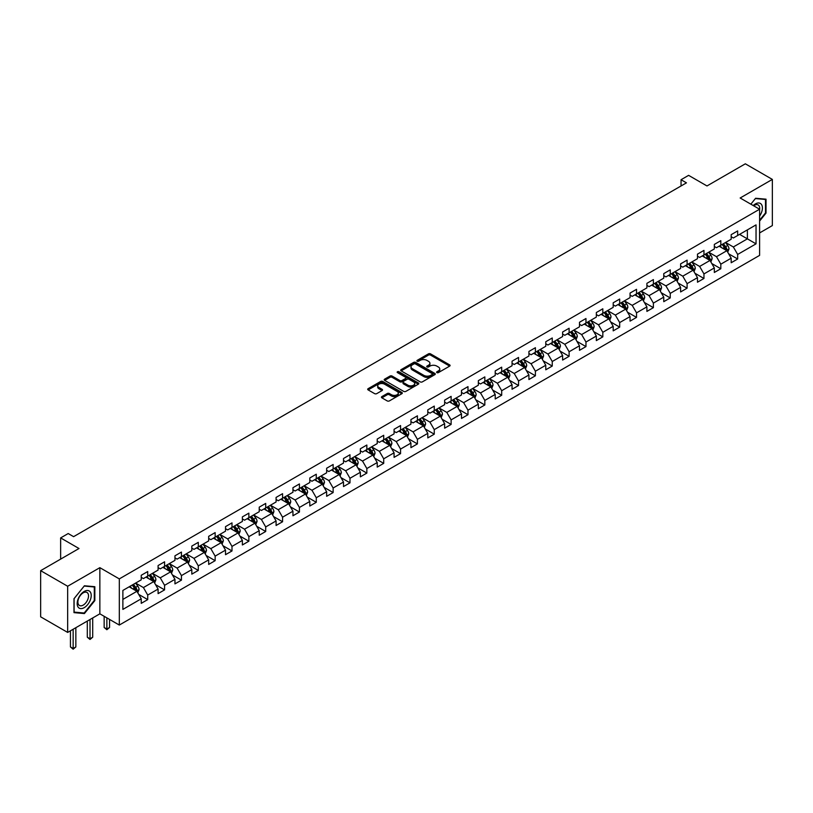 <?xml version="1.0" encoding="UTF-8"?>
<svg xmlns="http://www.w3.org/2000/svg" width="813" height="813" viewBox="0 0 813 813"><rect width="100%" height="100%" fill="white"/><g stroke="black" fill="none" stroke-linecap="round" stroke-linejoin="round"><path stroke-width="1.22" d="M436.896 372.618A1.047 0.61 0 0 0 438.38 372.618L449.65 366.114A1.504 0.864 0 0 0 450.087 365.504A1.504 0.864 0 0 0 449.65 364.885L430.555 353.868A1.504 0.864 0 0 0 428.431 353.868L417.16 360.372A1.047 0.61 0 0 0 418.654 361.226L420.108 360.393A4.797 2.774 0 0 1 426.896 360.393L428.492 361.307A4.797 2.774 0 0 1 429.894 363.269A4.797 2.774 0 0 1 428.492 365.23L427.028 366.063A1.047 0.61 0 0 0 428.512 366.927L429.975 366.084A4.797 2.774 0 0 1 436.764 366.084L438.349 366.998A4.797 2.774 0 0 1 439.752 368.96A4.797 2.774 0 0 1 438.349 370.921L436.896 371.765A1.047 0.61 0 0 0 436.896 372.618L436.896 371.765M381.876 396.602A1.504 0.864 0 0 0 381.439 397.222A1.504 0.864 0 0 0 381.876 397.831L387.232 400.921A1.504 0.864 0 0 0 389.356 400.921L401.866 393.695A1.504 0.864 0 0 0 402.303 393.086A1.504 0.864 0 0 0 401.866 392.476L382.781 381.449A1.504 0.864 0 0 0 380.657 381.449L368.137 388.675A1.504 0.864 0 0 0 367.7 389.285A1.504 0.864 0 0 0 368.137 389.905L374.61 393.634A1.504 0.864 0 0 0 376.734 393.634L382.09 390.545A1.504 0.864 0 0 0 382.527 389.935A1.504 0.864 0 0 0 382.09 389.315L378.878 387.466A4.014 2.317 0 0 1 377.699 385.829A4.014 2.317 0 0 1 380.179 383.685A4.014 2.317 0 0 1 384.549 384.193L397.12 391.449A4.014 2.317 0 0 1 398.299 393.086A4.014 2.317 0 0 1 395.819 395.23A4.014 2.317 0 0 1 391.449 394.722L389.356 393.512A1.504 0.864 0 0 0 387.232 393.512L381.876 396.602L381.876 397.831M759.596 232.935L772.35 225.567L772.35 179.409L745.338 163.809L706.985 185.953L688.611 175.354L681.05 179.724L686.457 182.844L73.607 536.661L68.201 533.541L60.64 537.911L60.64 559.12M67.662 586.254L67.662 632.423L99.857 613.825L99.857 567.667L67.662 586.254L40.65 570.665L79.003 548.511L60.64 537.911M99.857 567.667L119.308 578.897L759.596 209.226L759.596 255.384L119.308 625.055L119.308 578.897M772.35 179.409L740.155 197.996L759.596 209.226M420.219 381.876A1.504 0.864 0 0 0 422.333 381.876L434.853 374.651A1.504 0.864 0 0 0 435.29 374.041A1.504 0.864 0 0 0 434.853 373.431L415.758 362.405A1.504 0.864 0 0 0 413.634 362.405L401.124 369.63A1.504 0.864 0 0 0 400.687 370.25A1.504 0.864 0 0 0 401.124 370.86L420.219 381.876M397.882 372.842A1.047 0.61 0 0 1 398.949 372.994L418.339 384.193L405.839 391.399A1.504 0.864 0 0 1 403.726 391.399L384.63 380.382L389.986 377.313L389.986 376.063L384.63 379.153A1.504 0.864 0 0 0 384.193 379.773A1.504 0.864 0 0 0 384.63 380.382L384.63 379.153M389.986 377.313A1.504 0.864 0 0 1 392.11 377.313L392.11 376.063A1.504 0.864 0 0 0 389.986 376.063M392.11 376.063L399.854 380.535A1.504 0.864 0 0 0 401.978 380.535L405.524 378.482A1.504 0.864 0 0 0 405.961 377.872A1.504 0.864 0 0 0 405.524 377.262L397.466 372.608A1.047 0.61 0 0 1 398.949 371.744L418.36 382.953A1.504 0.864 0 0 1 418.797 383.563A1.504 0.864 0 0 1 418.36 384.173L418.36 382.953M67.662 632.423L40.65 616.823L40.65 570.665M138.708 594.394L147.722 599.608L147.722 595.055L158.098 589.059L158.098 593.622L164.582 589.872L164.582 585.319L174.958 579.334L174.958 583.886L181.441 580.147L181.441 575.594L191.807 569.598L191.807 574.151L198.291 570.411L198.291 565.858L208.667 559.872L208.667 564.425L215.15 560.675L215.15 556.122L225.516 550.137L225.516 554.69L232 550.95L232 546.397L242.376 540.411L242.376 544.964L248.859 541.214L248.859 536.661L259.235 530.676L259.235 535.228L265.709 531.489L265.709 526.936L276.085 520.94L276.085 525.493L282.568 521.753L282.568 517.2L292.944 511.214L292.944 515.767L299.428 512.027L299.428 507.464L309.794 501.479L309.794 506.032L316.277 502.292L316.277 497.739L326.653 491.753L326.653 496.306L333.137 492.556L333.137 488.003L343.513 482.018L343.513 486.57L349.986 482.831L349.986 478.278L360.362 472.282L360.362 476.845L366.846 473.095L366.846 468.542L377.222 462.556L377.222 467.109L383.706 463.369L383.706 458.817L394.071 452.821L394.071 457.373L400.555 453.634L400.555 449.081L410.931 443.095L410.931 447.648L417.415 443.908L417.415 439.345L427.79 433.359L427.79 437.912L434.264 434.172L434.264 429.62L444.64 423.634L444.64 428.187L451.124 424.437L451.124 419.884L461.499 413.898L461.499 418.451L467.983 414.711L467.983 410.159L478.349 404.163L478.349 408.715L484.833 404.976L484.833 400.423L495.208 394.437L495.208 398.99L501.692 395.25L501.692 390.697L512.058 384.701L512.058 389.254L518.542 385.514L518.542 380.962L528.917 374.976L528.917 379.529L535.401 375.779L535.401 371.226L545.777 365.24L545.777 369.793L552.261 366.053L552.261 361.5L562.626 355.505L562.626 360.068L569.11 356.318L569.11 351.765L579.486 345.779L579.486 350.332L585.97 346.592L585.97 342.039L596.336 336.043L596.336 340.596L602.819 336.856L602.819 332.304L613.195 326.318L613.195 330.871L619.679 327.131L619.679 322.568L630.055 316.582L630.055 321.135L636.538 317.395L636.538 312.842L646.904 306.857L646.904 311.409L653.388 307.66L653.388 303.107L663.764 297.121L663.764 301.674L670.247 297.934L670.247 293.381L680.613 287.385L680.613 291.948L687.097 288.198L687.097 283.646L697.473 277.66L697.473 282.213L703.956 278.473L703.956 273.92L714.332 267.924L714.332 272.477L720.816 268.737L720.816 264.184L731.182 258.199L731.182 262.751L737.665 259.001L737.665 254.449L756.039 243.849L756.039 224.886L747.391 229.876L747.391 238.859L756.039 243.849M147.722 599.608L141.238 603.348L141.238 598.795L122.875 609.404L122.875 590.431L141.238 579.832L141.238 575.279L147.722 571.539L147.722 576.092L158.098 570.096L158.098 565.543L164.582 561.803L164.582 566.356L174.958 560.37L174.958 555.818L181.441 552.068L181.441 556.62L191.807 550.635L191.807 546.082L198.291 542.342L198.291 546.895L208.667 540.909L208.667 536.346L215.15 532.606L215.15 537.159L225.516 531.174L225.516 526.621L232 522.881L232 527.434L242.376 521.438L242.376 516.885L248.859 513.145L248.859 517.698L259.235 511.712L259.235 507.16L265.709 503.41L265.709 507.973L276.085 501.977L276.085 497.424L282.568 493.684L282.568 498.237L292.944 492.251L292.944 487.698L299.428 483.948L299.428 488.501L309.794 482.516L309.794 477.963L316.277 474.223L316.277 478.776L326.653 472.79L326.653 468.227L333.137 464.487L333.137 469.04L343.513 463.054L343.513 458.502L349.986 454.762L349.986 459.315L360.362 453.319L360.362 448.766L366.846 445.026L366.846 449.579L377.222 443.593L377.222 439.04L383.706 435.29L383.706 439.843L394.071 433.857L394.071 429.305L400.555 425.565L400.555 430.118L410.931 424.132L410.931 419.579L417.415 415.829L417.415 420.382L427.79 414.396L427.79 409.843L434.264 406.104L434.264 410.656L444.64 404.661L444.64 400.108L451.124 396.368L451.124 400.921L461.499 394.935L461.499 390.382L467.983 386.632L467.983 391.195L478.349 385.199L478.349 380.647L484.833 376.907L484.833 381.46L495.208 375.474L495.208 370.921L501.692 367.171L501.692 371.724L512.058 365.738L512.058 361.185L518.542 357.446L518.542 361.998L528.917 356.013L528.917 351.45L535.401 347.71L535.401 352.263L545.777 346.277L545.777 341.724L552.261 337.984L552.261 342.537L562.626 336.541L562.626 331.989L569.11 328.249L569.11 332.802L579.486 326.816L579.486 322.263L585.97 318.513L585.97 323.076L596.336 317.08L596.336 312.527L602.819 308.788L602.819 313.34L613.195 307.355L613.195 302.802L619.679 299.052L619.679 303.605L630.055 297.619L630.055 293.066L636.538 289.326L636.538 293.879L646.904 287.883L646.904 283.331L653.388 279.591L653.388 284.144L663.764 278.158L663.764 273.605L670.247 269.865L670.247 274.418L680.613 268.422L680.613 263.869L687.097 260.13L687.097 264.682L697.473 258.697L697.473 254.144L703.956 250.394L703.956 254.947L714.332 248.961L714.332 244.408L720.816 240.668L720.816 245.221L731.182 239.235L731.182 234.672L737.665 230.933L737.665 235.485L756.039 224.886M145.994 577.088L153.779 581.58L143.403 587.565L135.629 583.073M141.238 577.332L143.403 578.582L147.722 576.092M143.403 587.565L147.722 595.055M153.779 581.58L158.098 589.059M162.854 567.352L170.628 571.844L160.263 577.84L152.478 573.348M158.098 567.606L160.263 568.856L164.582 566.356M160.263 577.84L164.582 585.319M170.628 571.844L174.958 579.334M179.703 557.627L187.488 562.118L177.112 568.104L169.338 563.612M174.958 557.87L177.112 559.12L181.441 556.62M177.112 568.104L181.441 575.594M187.488 562.118L191.807 569.598M196.563 547.891L204.348 552.383L193.972 558.368L186.187 553.877M191.807 548.145L193.972 549.385L198.291 546.895M193.972 558.368L198.291 565.858M204.348 552.383L208.667 559.872M213.423 538.165L221.197 542.647L210.821 548.643L203.047 544.151M208.667 538.409L210.821 539.659L215.15 537.159M210.821 548.643L215.15 556.122M221.197 542.647L225.516 550.137M230.272 528.43L238.057 532.922L227.681 538.907L219.896 534.415M225.516 528.674L227.681 529.924L232 527.434M227.681 538.907L232 546.397M238.057 532.922L242.376 540.411M247.132 518.694L254.906 523.186L244.54 529.182L236.756 524.69M242.376 518.948L244.54 520.198L248.859 517.698M244.54 529.182L248.859 536.661M254.906 523.186L259.235 530.676M263.981 508.968L271.766 513.46L261.39 519.446L253.615 514.954M259.235 509.212L261.39 510.462L265.709 507.973M261.39 519.446L265.709 526.936M271.766 513.46L276.085 520.94M280.841 499.233L288.615 503.725L278.249 509.71L270.465 505.219M276.085 499.487L278.249 500.737L282.568 498.237M278.249 509.71L282.568 517.2M288.615 503.725L292.944 511.214M297.7 489.507L305.475 493.999L295.099 499.985L287.324 495.493M292.944 489.751L295.099 491.001L299.428 488.501M295.099 499.985L299.428 507.464M305.475 493.999L309.794 501.479M314.55 479.772L322.334 484.263L311.958 490.249L304.174 485.757M309.794 480.026L311.958 481.266L316.277 478.776M311.958 490.249L316.277 497.739M322.334 484.263L326.653 491.753M331.409 470.036L339.184 474.528L328.818 480.524L321.033 476.032M326.653 470.29L328.818 471.54L333.137 469.04M328.818 480.524L333.137 488.003M339.184 474.528L343.513 482.018M348.259 460.31L356.043 464.802L345.667 470.788L337.893 466.296M343.513 460.554L345.667 461.804L349.986 459.315M345.667 470.788L349.986 478.278M356.043 464.802L360.362 472.282M365.118 450.575L372.893 455.067L362.527 461.062L354.742 456.571M360.362 450.829L362.527 452.079L366.846 449.579M362.527 461.062L366.846 468.542M372.893 455.067L377.222 462.556M381.978 440.849L389.752 445.341L379.376 451.327L371.602 446.835M377.222 441.093L379.376 442.343L383.706 439.843M379.376 451.327L383.706 458.817M389.752 445.341L394.071 452.821M398.827 431.114L406.612 435.605L396.236 441.591L388.451 437.099M394.071 431.368L396.236 432.607L400.555 430.118M396.236 441.591L400.555 449.081M406.612 435.605L410.931 443.095M415.687 421.388L423.461 425.88L413.095 431.866L405.311 427.374M410.931 421.632L413.095 422.882L417.415 420.382M413.095 431.866L417.415 439.345M423.461 425.88L427.79 433.359M432.536 411.652L440.321 416.144L429.945 422.13L422.171 417.638M427.79 411.906L429.945 413.146L434.264 410.656M429.945 422.13L434.264 429.62M440.321 416.144L444.64 423.634M449.396 401.917L457.17 406.409L446.804 412.404L439.02 407.913M444.64 402.171L446.804 403.421L451.124 400.921M446.804 412.404L451.124 419.884M457.17 406.409L461.499 413.898M466.245 392.191L474.03 396.683L463.654 402.669L455.88 398.177M461.499 392.435L463.654 393.685L467.983 391.195M463.654 402.669L467.983 410.159M474.03 396.683L478.349 404.163M483.105 382.456L490.889 386.947L480.513 392.933L472.729 388.451M478.349 382.71L480.513 383.96L484.833 381.46M480.513 392.933L484.833 400.423M490.889 386.947L495.208 394.437M499.965 372.73L507.739 377.222L497.373 383.208L489.589 378.716M495.208 372.974L497.373 374.224L501.692 371.724M497.373 383.208L501.692 390.697M507.739 377.222L512.058 384.701M516.814 362.994L524.598 367.486L514.223 373.472L506.448 368.98M512.058 363.248L514.223 364.488L518.542 361.998M514.223 373.472L518.542 380.962M524.598 367.486L528.917 374.976M533.674 353.259L541.448 357.75L531.082 363.746L523.298 359.255M528.917 353.513L531.082 354.763L535.401 352.263M531.082 363.746L535.401 371.226M541.448 357.75L545.777 365.24M550.523 343.533L558.307 348.025L547.932 354.011L540.157 349.519M545.777 343.777L547.932 345.027L552.261 342.537M547.932 354.011L552.261 361.5M558.307 348.025L562.626 355.505M567.383 333.797L575.167 338.289L564.791 344.285L557.007 339.793M562.626 334.052L564.791 335.302L569.11 332.802M564.791 344.285L569.11 351.765M575.167 338.289L579.486 345.779M584.242 324.072L592.016 328.564L581.641 334.55L573.866 330.058M579.486 324.316L581.641 325.566L585.97 323.076M581.641 334.55L585.97 342.039M592.016 328.564L596.336 336.043M601.092 314.336L608.876 318.828L598.5 324.814L590.726 320.322M596.336 314.59L598.5 315.83L602.819 313.34M598.5 324.814L602.819 332.304M608.876 318.828L613.195 326.318M617.951 304.611L625.725 309.103L615.36 315.088L607.575 310.596M613.195 304.855L615.36 306.105L619.679 303.605M615.36 315.088L619.679 322.568M625.725 309.103L630.055 316.582M634.801 294.875L642.585 299.367L632.209 305.353L624.435 300.861M630.055 295.129L632.209 296.369L636.538 293.879M632.209 305.353L636.538 312.842M642.585 299.367L646.904 306.857M651.66 285.139L659.445 289.631L649.069 295.627L641.284 291.135M646.904 285.393L649.069 286.643L653.388 284.144M649.069 295.627L653.388 303.107M659.445 289.631L663.764 297.121M668.52 275.414L676.294 279.906L665.918 285.891L658.144 281.4M663.764 275.658L665.918 276.908L670.247 274.418M665.918 285.891L670.247 293.381M676.294 279.906L680.613 287.385M685.369 265.678L693.154 270.17L682.778 276.166L675.003 271.674M680.613 265.932L682.778 267.182L687.097 264.682M682.778 276.166L687.097 283.646M693.154 270.17L697.473 277.66M702.229 255.953L710.003 260.445L699.637 266.43L691.853 261.938M697.473 256.197L699.637 257.447L703.956 254.947M699.637 266.43L703.956 273.92M710.003 260.445L714.332 267.924M719.078 246.217L726.863 250.709L716.487 256.695L708.712 252.203M714.332 246.471L716.487 247.711L720.816 245.221M716.487 256.695L720.816 264.184M726.863 250.709L731.182 258.199M739.606 234.368L747.391 238.859L733.346 246.969L725.562 242.477M731.182 236.735L733.346 237.985L737.665 235.485M733.346 246.969L737.665 254.449M99.857 613.825L119.308 625.055M681.05 179.724L681.05 185.953M122.875 599.415L136.919 591.305L129.145 586.813M136.919 591.305L141.238 598.795M728.641 253.798L737.665 259.001M711.792 263.534L720.816 268.737M694.932 273.259L703.956 278.473M678.083 282.995L687.097 288.198M661.223 292.721L670.247 297.934M644.363 302.456L653.388 307.66M627.514 312.182L636.538 317.395M610.654 321.918L619.679 327.131M593.805 331.653L602.819 336.856M576.945 341.379L585.97 346.592M560.086 351.114L569.11 356.318M543.236 360.84L552.261 366.053M526.377 370.576L535.401 375.779M509.527 380.301L518.542 385.514M492.668 390.037L501.692 395.25M475.808 399.772L484.833 404.976M458.959 409.498L467.983 414.711M442.099 419.234L451.124 424.437M425.25 428.959L434.264 434.172M408.39 438.695L417.415 443.908M391.531 448.43L400.555 453.634M374.681 458.156L383.706 463.369M357.822 467.892L366.846 473.095M340.972 477.617L349.986 482.831M324.113 487.353L333.137 492.556M307.263 497.078L316.277 502.292M290.404 506.814L299.428 512.027M273.544 516.55L282.568 521.753M256.695 526.275L265.709 531.489M239.835 536.011L248.859 541.214M222.986 545.736L232 550.95M206.126 555.472L215.15 560.675M189.266 565.208L198.291 570.411M172.417 574.933L181.441 580.147M155.557 584.669L164.582 589.872M759.596 221.085L766.029 213.087L766.029 199.185L755.602 198.26L750.846 204.175L755.389 198.565L765.49 199.47L765.49 212.935L759.596 220.262M73.983 612.636L84.41 613.571L94.836 600.604L94.836 586.701L84.41 585.767L73.983 598.734L73.983 612.636M765.49 212.782L766.029 213.087M94.298 600.289L94.836 600.604M83.312 612.931L84.41 613.571M437.313 372.771L438.349 372.171A4.797 2.774 0 0 0 439.752 370.21L439.752 368.96M429.894 363.269L429.894 364.519A4.797 2.774 0 0 1 428.492 366.47L427.445 367.07M449.65 364.885L449.65 366.114L430.555 355.118A1.504 0.864 0 0 0 428.431 355.118L417.587 361.379M434.833 374.671L415.758 363.655A1.504 0.864 0 0 0 413.634 363.655L401.144 370.87M432.201 374.468A1.047 0.61 0 0 0 432.201 373.614L415.443 363.939A1.047 0.61 0 0 0 413.959 363.939L412.415 364.824A4.797 2.774 0 0 0 411.012 366.785A4.797 2.774 0 0 0 412.415 368.746L423.878 375.362A4.797 2.774 0 0 0 430.656 375.362L432.201 374.468L432.201 375.718A1.047 0.61 0 0 0 432.506 375.291L432.506 374.041M411.012 366.785L411.012 368.035A4.797 2.774 0 0 0 412.415 369.996L412.415 368.746M432.201 375.718L430.656 376.612A4.797 2.774 0 0 1 423.878 376.612L412.415 369.996M392.11 377.313L399.854 381.785A1.504 0.864 0 0 0 401.978 381.785L405.524 379.732A1.504 0.864 0 0 0 405.961 379.122L405.961 377.872M407.882 385.169A4.014 2.317 0 0 0 412.262 385.677A4.014 2.317 0 0 0 414.732 383.533A4.014 2.317 0 0 0 413.563 381.897L409.132 379.336A1.504 0.864 0 0 0 407.008 379.336L403.461 381.388A1.504 0.864 0 0 0 403.014 381.998A1.504 0.864 0 0 0 403.461 382.618L407.882 385.169L407.882 386.419A4.014 2.317 0 0 0 412.262 386.917A4.014 2.317 0 0 0 414.732 384.783L414.732 383.533M403.014 381.998L403.014 383.248A1.504 0.864 0 0 0 403.461 383.868L403.461 382.618M407.882 386.419L403.461 383.868M398.299 393.086L398.299 394.335A4.014 2.317 0 0 1 395.819 396.47A4.014 2.317 0 0 1 391.449 395.972L389.356 394.762A1.504 0.864 0 0 0 387.232 394.762L381.897 397.842M377.699 385.829L377.699 387.079A4.014 2.317 0 0 0 378.878 388.716L378.878 387.466M382.069 390.555L378.878 388.716M401.846 393.705L382.781 382.699A1.504 0.864 0 0 0 380.657 382.699L368.157 389.915M727.716 252.193L728.997 248.951A4.045 2.337 -120 0 0 727.706 245.506L725.481 242.528M721.588 247.67L720.074 245.648M722.127 244.459L724.363 247.437A4.045 2.337 60 0 1 725.521 249.876L726.812 249.124A4.045 2.337 -120 0 0 725.653 246.685L723.428 243.707M722.411 244.296L724.881 247.599A2.063 1.189 60 0 1 725.257 248.229L726.812 249.124M759.596 216.085A9.929 5.732 120 0 0 761.466 212.579A9.929 5.732 120 0 0 760.856 203.789A9.929 5.732 120 0 0 753.234 205.557M764.82 199.083L765.49 199.47M759.596 209.754A7.52 4.339 120 0 0 758.163 204.957A7.52 4.339 120 0 0 753.671 205.801M84.196 607.657A9.929 5.732 120 0 0 91.219 595.492A9.929 5.732 120 0 0 84.196 591.437A9.929 5.732 120 0 0 77.174 603.602A9.929 5.732 120 0 0 84.196 607.657M83.211 605.116A7.52 4.339 120 0 0 88.119 598.49A7.52 4.339 120 0 0 86.971 592.464A7.52 4.339 120 0 0 83.211 592.84A7.52 4.339 120 0 0 78.292 599.466A7.52 4.339 120 0 0 79.45 605.492A7.52 4.339 120 0 0 83.211 605.116M74.095 598.642L84.196 586.071L94.298 586.976L94.298 600.441L84.196 613.012L74.095 612.108L74.095 598.642M93.627 586.59L94.298 586.976M710.857 261.918L712.147 258.686A4.045 2.337 -120 0 0 710.857 255.231L708.621 252.254M704.739 257.396L703.225 255.373M705.278 254.195L707.503 257.172A4.045 2.337 60 0 1 708.662 259.601L709.962 258.859A4.045 2.337 -120 0 0 708.804 256.42L706.568 253.443M705.552 254.032L708.032 257.335A2.063 1.189 60 0 1 708.408 257.955L709.962 258.859M694.007 271.654L695.288 268.412A4.045 2.337 -120 0 0 693.997 264.967L691.772 261.989M687.879 267.131L686.365 265.109M688.418 263.92L690.644 266.898A4.045 2.337 60 0 1 691.812 269.337L693.103 268.585A4.045 2.337 -120 0 0 691.944 266.146L689.719 263.178M688.702 263.758L691.172 267.06A2.063 1.189 60 0 1 691.548 267.69L693.103 268.585M677.148 281.379L678.438 278.148A4.045 2.337 -120 0 0 677.138 274.692L674.912 271.715M671.02 276.857L669.505 274.835M671.558 273.656L673.794 276.633A4.045 2.337 60 0 1 674.953 279.062L676.243 278.32A4.045 2.337 -120 0 0 675.085 275.881L672.859 272.904M671.843 273.493L674.323 276.796A2.063 1.189 60 0 1 674.699 277.416L676.243 278.32M660.298 291.115L661.579 287.873A4.045 2.337 -120 0 0 660.288 284.428L658.052 281.45M654.17 286.593L652.656 284.57M654.709 283.381L656.934 286.359A4.045 2.337 60 0 1 658.093 288.798L659.394 288.046A4.045 2.337 -120 0 0 658.235 285.617L656 282.639M654.993 283.219L657.463 286.522A2.063 1.189 60 0 1 657.839 287.152L659.394 288.046M643.439 300.84L644.719 297.609A4.045 2.337 -120 0 0 643.429 294.164L641.203 291.186M637.311 296.328L635.796 294.306M637.849 293.117L640.085 296.095A4.045 2.337 60 0 1 641.244 298.523L642.534 297.782A4.045 2.337 -120 0 0 641.376 295.343L639.15 292.365M638.134 292.954L640.603 296.257A2.063 1.189 60 0 1 640.979 296.887L642.534 297.782M626.579 310.576L627.87 307.334A4.045 2.337 -120 0 0 626.579 303.889L624.343 300.912M620.461 306.054L618.947 304.032M621 302.843L623.225 305.82A4.045 2.337 60 0 1 624.384 308.259L625.685 307.507A4.045 2.337 -120 0 0 624.526 305.078L622.291 302.101M621.274 302.68L623.754 305.983A2.063 1.189 60 0 1 624.13 306.613L625.685 307.507M609.73 320.312L611.01 317.07A4.045 2.337 -120 0 0 609.72 313.625L607.494 310.647M603.602 315.79L602.087 313.767M604.14 312.578L606.366 315.556A4.045 2.337 60 0 1 607.535 317.995L608.825 317.243A4.045 2.337 -120 0 0 607.667 314.804L605.441 311.826M604.425 312.416L606.894 315.718A2.063 1.189 60 0 1 607.27 316.348L608.825 317.243M592.87 330.037L594.161 326.806A4.045 2.337 -120 0 0 592.86 323.35L590.634 320.373M586.752 325.515L585.228 323.493M587.281 322.314L589.516 325.291A4.045 2.337 60 0 1 590.675 327.72L591.976 326.978A4.045 2.337 -120 0 0 590.807 324.539L588.582 321.562M587.565 322.151L590.045 325.454A2.063 1.189 60 0 1 590.421 326.074L591.976 326.978M576.021 339.773L577.301 336.531A4.045 2.337 -120 0 0 576.01 333.086L573.775 330.108M569.893 335.251L568.378 333.228M570.431 332.039L572.657 335.017A4.045 2.337 60 0 1 573.815 337.456L575.116 336.704A4.045 2.337 -120 0 0 573.958 334.275L571.722 331.298M570.716 331.877L573.185 335.18A2.063 1.189 60 0 1 573.561 335.81L575.116 336.704M559.161 349.499L560.442 346.267A4.045 2.337 -120 0 0 559.151 342.812L556.925 339.844M553.033 344.976L551.519 342.954M553.572 341.775L555.807 344.753A4.045 2.337 60 0 1 556.966 347.181L558.257 346.44A4.045 2.337 -120 0 0 557.098 344.001L554.873 341.023M553.856 341.612L556.326 344.915A2.063 1.189 60 0 1 556.702 345.535L558.257 346.44M542.301 359.234L543.592 355.992A4.045 2.337 -120 0 0 542.301 352.547L540.066 349.57M536.184 354.712L534.669 352.69M536.722 351.501L538.948 354.478A4.045 2.337 60 0 1 540.106 356.917L541.407 356.165A4.045 2.337 -120 0 0 540.249 353.736L538.013 350.759M536.997 351.338L539.476 354.641A2.063 1.189 60 0 1 539.852 355.271L541.407 356.165M525.452 368.97L526.733 365.728A4.045 2.337 -120 0 0 525.442 362.283L523.216 359.305M519.324 364.448L517.81 362.425M519.863 361.236L522.098 364.214A4.045 2.337 60 0 1 523.257 366.653L524.548 365.901A4.045 2.337 -120 0 0 523.389 363.462L521.163 360.484M520.147 361.074L522.617 364.376A2.063 1.189 60 0 1 522.993 365.007L524.548 365.901M508.592 378.695L509.883 375.454A4.045 2.337 -120 0 0 508.592 372.008L506.357 369.031M502.475 374.173L500.95 372.151M503.003 370.972L505.239 373.939A4.045 2.337 60 0 1 506.397 376.378L507.698 375.626A4.045 2.337 -120 0 0 506.54 373.197L504.304 370.22M503.288 370.809L505.767 374.102A2.063 1.189 60 0 1 506.143 374.732L507.698 375.626M491.743 388.431L493.024 385.189A4.045 2.337 -120 0 0 491.733 381.744L489.497 378.767M485.615 383.909L484.101 381.886M486.154 380.697L488.379 383.675A4.045 2.337 60 0 1 489.538 386.114L490.839 385.362A4.045 2.337 -120 0 0 489.68 382.923L487.444 379.945M486.438 380.535L488.908 383.838A2.063 1.189 60 0 1 489.284 384.468L490.839 385.362M474.883 398.157L476.164 394.925A4.045 2.337 -120 0 0 474.873 391.47L472.648 388.492M468.755 393.634L467.241 391.612M469.294 390.433L471.53 393.411A4.045 2.337 60 0 1 472.688 395.84L473.979 395.098A4.045 2.337 -120 0 0 472.82 392.659L470.595 389.681M469.579 390.27L472.048 393.573A2.063 1.189 60 0 1 472.424 394.193L473.979 395.098M458.024 407.892L459.315 404.65A4.045 2.337 -120 0 0 458.024 401.205L455.788 398.228M451.906 403.37L450.392 401.348M452.445 400.159L454.67 403.136A4.045 2.337 60 0 1 455.829 405.575L457.13 404.823A4.045 2.337 -120 0 0 455.971 402.394L453.735 399.417M452.719 399.996L455.199 403.299A2.063 1.189 60 0 1 455.575 403.929L457.13 404.823M441.174 417.618L442.455 414.386A4.045 2.337 -120 0 0 441.164 410.941L438.939 407.963M435.046 413.095L433.532 411.083M435.585 409.894L437.821 412.872A4.045 2.337 60 0 1 438.979 415.301L440.27 414.559A4.045 2.337 -120 0 0 439.111 412.12L436.886 409.142M435.87 409.732L438.339 413.034A2.063 1.189 60 0 1 438.715 413.654L440.27 414.559M424.315 427.353L425.606 424.112A4.045 2.337 -120 0 0 424.315 420.667L422.079 417.689M418.197 422.831L416.673 420.809M418.736 419.62L420.961 422.597A4.045 2.337 60 0 1 422.12 425.036L423.421 424.284A4.045 2.337 -120 0 0 422.262 421.856L420.026 418.878M419.01 419.457L421.49 422.76A2.063 1.189 60 0 1 421.866 423.39L423.421 424.284M407.465 437.089L408.746 433.847A4.045 2.337 -120 0 0 407.455 430.402L405.23 427.425M401.337 432.567L399.823 430.544M401.876 429.355L404.102 432.333A4.045 2.337 60 0 1 405.26 434.772L406.561 434.02A4.045 2.337 -120 0 0 405.402 431.581L403.167 428.603M402.161 429.193L404.63 432.496A2.063 1.189 60 0 1 405.006 433.126L406.561 434.02M390.606 446.815L391.896 443.583A4.045 2.337 -120 0 0 390.596 440.128L388.37 437.15M384.478 442.292L382.964 440.27M385.016 439.091L387.252 442.069A4.045 2.337 60 0 1 388.411 444.498L389.701 443.756A4.045 2.337 -120 0 0 388.543 441.317L386.317 438.339M385.301 438.929L387.781 442.231A2.063 1.189 60 0 1 388.147 442.851L389.701 443.756M373.746 456.55L375.037 453.308A4.045 2.337 -120 0 0 373.746 449.863L371.511 446.886M367.628 452.028L366.114 450.006M368.167 448.817L370.393 451.794A4.045 2.337 60 0 1 371.551 454.233L372.852 453.481A4.045 2.337 -120 0 0 371.693 451.042L369.458 448.075M368.441 448.654L370.921 451.957A2.063 1.189 60 0 1 371.297 452.587L372.852 453.481M356.897 466.276L358.177 463.044A4.045 2.337 -120 0 0 356.887 459.589L354.661 456.611M350.769 461.754L349.255 459.731M351.307 458.552L353.543 461.53A4.045 2.337 60 0 1 354.702 463.959L355.992 463.217A4.045 2.337 -120 0 0 354.834 460.778L352.608 457.8M351.592 458.39L354.062 461.693A2.063 1.189 60 0 1 354.438 462.312L355.992 463.217M340.037 476.012L341.328 472.77A4.045 2.337 -120 0 0 340.037 469.325L337.802 466.347M333.919 471.489L332.405 469.467M334.458 468.278L336.684 471.255A4.045 2.337 60 0 1 337.842 473.694L339.143 472.942A4.045 2.337 -120 0 0 337.984 470.514L335.749 467.536M334.732 468.115L337.212 471.418A2.063 1.189 60 0 1 337.588 472.048L339.143 472.942M323.188 485.737L324.468 482.505A4.045 2.337 -120 0 0 323.178 479.06L320.952 476.083M317.06 481.225L315.546 479.203M317.598 478.014L319.824 480.991A4.045 2.337 60 0 1 320.983 483.43L322.283 482.678A4.045 2.337 -120 0 0 321.125 480.239L318.899 477.261M317.883 477.851L320.352 481.154A2.063 1.189 60 0 1 320.729 481.784L322.283 482.678M306.328 495.473L307.619 492.231A4.045 2.337 -120 0 0 306.318 488.786L304.092 485.808M300.2 490.95L298.686 488.928M300.739 487.749L302.975 490.717A4.045 2.337 60 0 1 304.133 493.156L305.424 492.404A4.045 2.337 -120 0 0 304.265 489.975L302.04 486.997M301.023 487.576L303.503 490.879A2.063 1.189 60 0 1 303.869 491.509L305.424 492.404M289.469 505.208L290.759 501.967A4.045 2.337 -120 0 0 289.469 498.521L287.233 495.544M283.351 500.686L281.837 498.664M283.889 497.475L286.115 500.452A4.045 2.337 60 0 1 287.274 502.891L288.574 502.139A4.045 2.337 -120 0 0 287.416 499.7L285.18 496.723M284.174 497.312L286.643 500.615A2.063 1.189 60 0 1 287.019 501.245L288.574 502.139M272.619 514.934L273.9 511.702A4.045 2.337 -120 0 0 272.609 508.247L270.383 505.269M266.491 510.412L264.977 508.389M267.03 507.21L269.266 510.188A4.045 2.337 60 0 1 270.424 512.617L271.715 511.875A4.045 2.337 -120 0 0 270.556 509.436L268.331 506.458M267.314 507.048L269.784 510.351A2.063 1.189 60 0 1 270.16 510.971L271.715 511.875M255.76 524.67L257.05 521.428A4.045 2.337 -120 0 0 255.76 517.983L253.524 515.005M249.642 520.147L248.128 518.125M250.18 516.936L252.406 519.914A4.045 2.337 60 0 1 253.565 522.353L254.865 521.6A4.045 2.337 -120 0 0 253.707 519.172L251.471 516.194M250.455 516.773L252.934 520.076A2.063 1.189 60 0 1 253.31 520.706L254.865 521.6M238.91 534.395L240.191 531.163A4.045 2.337 -120 0 0 238.9 527.708L236.674 524.741M232.782 529.873L231.268 527.85M233.321 526.672L235.546 529.649A4.045 2.337 60 0 1 236.705 532.078L238.006 531.336A4.045 2.337 -120 0 0 236.847 528.897L234.622 525.92M233.605 526.509L236.075 529.812A2.063 1.189 60 0 1 236.451 530.432L238.006 531.336M222.051 544.131L223.341 540.889A4.045 2.337 -120 0 0 222.04 537.444L219.815 534.466M215.923 539.608L214.408 537.586M216.461 536.397L218.697 539.375A4.045 2.337 60 0 1 219.856 541.814L221.146 541.062A4.045 2.337 -120 0 0 219.988 538.633L217.762 535.655M216.746 536.234L219.225 539.537A2.063 1.189 60 0 1 219.591 540.167L221.146 541.062M205.191 553.866L206.482 550.625A4.045 2.337 -120 0 0 205.191 547.179L202.955 544.202M199.073 549.344L197.559 547.322M199.612 546.133L201.837 549.11A4.045 2.337 60 0 1 202.996 551.549L204.297 550.797A4.045 2.337 -120 0 0 203.138 548.358L200.902 545.381M199.896 545.97L202.366 549.273A2.063 1.189 60 0 1 202.742 549.903L204.297 550.797M188.342 563.592L189.622 560.36A4.045 2.337 -120 0 0 188.331 556.905L186.106 553.927M182.214 559.07L180.699 557.047M182.752 555.868L184.988 558.846A4.045 2.337 60 0 1 186.147 561.275L187.437 560.533A4.045 2.337 -120 0 0 186.279 558.094L184.053 555.116M183.037 555.706L185.506 559.009A2.063 1.189 60 0 1 185.882 559.629L187.437 560.533M171.482 573.328L172.773 570.086A4.045 2.337 -120 0 0 171.482 566.641L169.246 563.663M165.364 568.805L163.85 566.783M165.903 565.594L168.128 568.572A4.045 2.337 60 0 1 169.287 571.011L170.588 570.259A4.045 2.337 -120 0 0 169.429 567.82L167.193 564.852M166.177 565.431L168.657 568.734A2.063 1.189 60 0 1 169.033 569.364L170.588 570.259M106.859 617.87L106.859 629.038L109.562 627.484L109.562 619.435M109.562 627.484L106.859 629.729L104.155 627.484L104.155 616.315M104.155 627.484L106.859 629.038L106.859 629.729M154.633 583.053L155.913 579.821A4.045 2.337 -120 0 0 154.622 576.366L152.397 573.389M148.505 578.531L146.99 576.508M149.043 575.33L151.269 578.307A4.045 2.337 60 0 1 152.427 580.736L153.728 579.994A4.045 2.337 -120 0 0 152.57 577.555L150.344 574.578M149.328 575.167L151.797 578.47A2.063 1.189 60 0 1 152.173 579.09L153.728 579.994M90.009 619.516L90.009 638.774L92.712 637.209L92.712 617.961M92.712 637.209L90.009 639.455L87.306 637.209L87.306 621.081M87.306 637.209L90.009 638.774L90.009 639.455M137.773 592.789L139.064 589.547A4.045 2.337 -120 0 0 137.763 586.102L135.537 583.124M131.645 588.266L130.131 586.244M132.184 585.055L134.419 588.033A4.045 2.337 60 0 1 135.578 590.472L136.869 589.72A4.045 2.337 -120 0 0 135.71 587.291L133.484 584.313M132.468 584.893L134.948 588.195A2.063 1.189 60 0 1 135.314 588.825L136.869 589.72M73.15 629.252L73.15 648.5L75.853 646.945L75.853 627.687M75.853 646.945L73.15 649.191L70.446 646.945L70.446 630.807M70.446 646.945L73.15 648.5L73.15 649.191M438.349 372.171L438.349 370.921M427.028 366.927L427.028 366.063M428.492 366.47L428.492 365.23M417.16 361.226L417.16 360.372M428.431 355.118L428.431 353.868M430.555 355.118L430.555 353.868M401.124 370.86L401.124 369.63M413.634 363.655L413.634 362.405M415.758 363.655L415.758 362.405M434.853 374.651L434.853 373.431M423.878 376.612L423.878 375.362M430.656 376.612L430.656 375.362M399.854 381.785L399.854 380.535M401.978 381.785L401.978 380.535M405.524 379.732L405.524 378.482M398.949 372.994L398.949 371.744M387.232 394.762L387.232 393.512M389.356 394.762L389.356 393.512M391.449 395.972L391.449 394.722M382.09 390.545L382.09 389.315M368.137 389.905L368.137 388.675M380.657 382.699L380.657 381.449M382.781 382.699L382.781 381.449M401.866 393.695L401.866 392.476M726.466 250.475L728.976 249.032M725.653 246.685L727.706 245.506M722.777 248.351L724.363 247.437M709.607 260.211L712.117 258.758M708.804 256.42L710.857 255.231M705.918 258.077L707.503 257.172M692.747 269.946L695.267 268.493M691.944 266.146L693.997 264.967M689.068 267.812L690.644 266.898M675.898 279.672L678.408 278.219M675.085 275.881L677.138 274.692M672.209 277.548L673.794 276.633M659.038 289.408L661.548 287.954M658.235 285.617L660.288 284.428M655.349 287.274L656.934 286.359M642.189 299.133L644.699 297.69M641.376 295.343L643.429 294.164M638.5 297.009L640.085 296.095M625.329 308.869L627.839 307.416M624.526 305.078L626.579 303.889M621.64 306.735L623.225 305.82M608.47 318.594L610.99 317.151M607.667 314.804L609.72 313.625M604.791 316.47L606.366 315.556M591.62 328.33L594.13 326.877M590.807 324.539L592.86 323.35M587.931 326.206L589.516 325.291M574.761 338.066L577.271 336.612M573.958 334.275L576.01 333.086M571.072 335.932L572.657 335.017M557.911 347.791L560.421 346.338M557.098 344.001L559.151 342.812M554.222 345.667L555.807 344.753M541.052 357.527L543.562 356.074M540.249 353.736L542.301 352.547M537.363 355.393L538.948 354.478M524.192 367.252L526.712 365.809M523.389 363.462L525.442 362.283M520.513 365.128L522.098 364.214M507.342 376.988L509.853 375.535M506.54 373.197L508.592 372.008M503.654 374.854L505.239 373.939M490.483 386.714L492.993 385.271M489.68 382.923L491.733 381.744M486.794 384.59L488.379 383.675M473.633 396.449L476.144 394.996M472.82 392.659L474.873 391.47M469.944 394.325L471.53 393.411M456.774 406.185L459.284 404.732M455.971 402.394L458.024 401.205M453.085 404.051L454.67 403.136M439.914 415.91L442.435 414.467M439.111 412.12L441.164 410.941M436.235 413.787L437.821 412.872M423.065 425.646L425.575 424.193M422.262 421.856L424.315 420.667M419.376 423.512L420.961 422.597M406.205 435.372L408.715 433.929M405.402 431.581L407.455 430.402M402.526 433.248L404.102 432.333M389.356 445.107L391.866 443.654M388.543 441.317L390.596 440.128M385.667 442.983L387.252 442.069M372.496 454.843L375.006 453.39M371.693 451.042L373.746 449.863M368.807 452.709L370.393 451.794M355.647 464.569L358.157 463.115M354.834 460.778L356.887 459.589M351.958 462.445L353.543 461.53M338.787 474.304L341.297 472.851M337.984 470.514L340.037 469.325M335.098 472.17L336.684 471.255M321.928 484.03L324.448 482.587M321.125 480.239L323.178 479.06M318.249 481.906L319.824 480.991M305.078 493.765L307.588 492.312M304.265 489.975L306.318 488.786M301.389 491.631L302.975 490.717M288.219 503.491L290.729 502.048M287.416 499.7L289.469 498.521M284.53 501.367L286.115 500.452M271.369 513.227L273.879 511.773M270.556 509.436L272.609 508.247M267.68 511.103L269.266 510.188M254.51 522.962L257.02 521.509M253.707 519.172L255.76 517.983M250.821 520.828L252.406 519.914M237.65 532.688L240.17 531.235M236.847 528.897L238.9 527.708M233.971 530.564L235.546 529.649M220.801 542.423L223.311 540.97M219.988 538.633L222.04 537.444M217.112 540.289L218.697 539.375M203.941 552.149L206.451 550.706M203.138 548.358L205.191 547.179M200.252 550.025L201.837 549.11M187.092 561.885L189.602 560.431M186.279 558.094L188.331 556.905M183.403 559.75L184.988 558.846M170.232 571.62L172.742 570.167M169.429 567.82L171.482 566.641M166.543 569.486L168.128 568.572M153.372 581.346L155.893 579.893M152.57 577.555L154.622 576.366M149.694 579.222L151.269 578.307M136.523 591.081L139.033 589.628M135.71 587.291L137.763 586.102M132.834 588.947L134.419 588.033"/></g></svg>

